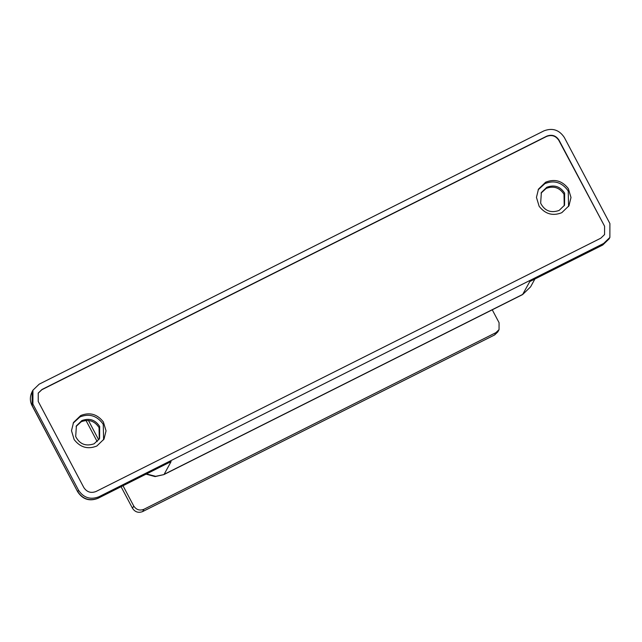 <?xml version="1.0" encoding="UTF-8"?>
<svg xmlns="http://www.w3.org/2000/svg" width="642" height="642" viewBox="0 0 642 642"><rect width="100%" height="100%" fill="white"/><g stroke="black" fill="none" stroke-linecap="round" stroke-linejoin="round"><path stroke-width="0.96" d="M492.253 309.805L499.067 322.677L499.051 329.627L497.807 331.906L494.693 334.907L142.644 511.578C138.415 513.167 135.037 512.075 132.493 508.287L121.081 486.732M499.051 329.627L495.929 332.636L494.693 334.907M123.015 485.761L133.737 506.016C136.273 509.796 139.659 510.896 143.888 509.307L495.929 332.636M88.411 420.414L98.724 439.898M85.964 420.406L97.207 441.632M564.631 193.13C560.217 186.437 554.279 184.479 546.815 187.263L541.358 192.528L540.66 203.209C544.633 210.873 550.78 213.288 559.094 210.456L564.551 205.191L564.631 193.13M541.062 193.106L546.198 188.403C553.661 185.618 559.599 187.568 564.013 194.261L564.23 205.753M99.671 426.465C95.257 419.772 89.318 417.814 81.855 420.598L76.39 425.863L75.692 436.544C79.672 444.208 85.819 446.623 94.133 443.791L99.59 438.526L99.671 426.465M76.093 426.44L81.229 421.738C88.7 418.953 94.639 420.911 99.045 427.604L99.269 439.088M602.734 245.019L529.786 281.557L602.734 245.019L609.097 238.88L609.868 237.46L609.9 223.552L564.294 137.42C559.222 129.853 552.449 127.662 543.991 130.84L39.178 384.173L32.935 390.192L32.911 404.091L78.517 490.223C83.588 497.791 90.353 499.99 98.812 496.812L603.632 243.47L609.868 237.46M171.101 461.566L97.913 498.353L171.101 461.566L164.119 474.35L522.813 294.349L530.613 286.83L522.564 294.598L529.786 281.557M558.829 140.373L558.981 140.084C555.932 135.55 551.871 134.234 546.799 136.136L546.647 136.425C551.735 134.515 555.787 135.839 558.829 140.373L604.587 226.225L604.571 234.563L600.824 238.174L96.003 491.507C90.931 493.417 86.871 492.101 83.829 487.559L38.223 401.427L38.239 393.081L41.979 389.477L546.799 136.136M558.981 140.084L604.587 226.225M73.148 423.174L79.921 416.955C88.893 413.368 96.452 415.502 102.592 423.359L103.266 424.531L103.603 439.802M103.362 421.938L106.042 430.83L104.012 439.096L96.838 446.013C87.866 449.601 80.306 447.474 74.167 439.618L71.495 430.718L73.525 422.452L80.699 415.534C89.671 411.947 97.223 414.082 103.362 421.938M538.116 189.839L544.889 183.62C553.861 180.033 561.413 182.167 567.552 190.024L568.234 191.196L568.571 206.459M568.331 188.604L571.003 197.495L568.972 205.761L561.798 212.679C552.826 216.266 545.275 214.131 539.136 206.275L536.455 197.383L538.486 189.117L545.66 182.2C554.632 178.612 562.191 180.747 568.331 188.604M38.159 393.225L41.81 389.766L546.663 136.409M143.888 509.307L142.644 511.578M133.737 506.016L132.493 508.287M603.632 243.47L602.854 244.891L609.097 238.88M32.911 404.091L32.1 405.712C29.765 401.186 29.789 396.491 32.156 391.612L32.132 405.511L77.706 491.844C82.714 499.412 89.447 501.579 97.913 498.353M78.517 490.223L77.738 491.644C82.81 499.211 89.583 501.41 98.041 498.232L98.812 496.812M522.564 294.598L163.879 474.599L155.661 476.324L146.512 473.965M32.1 405.712L77.706 491.844M163.879 474.599L155.115 476.597L146.127 474.157M530.613 286.83L534.834 279.093M32.156 391.612L32.935 390.192"/></g></svg>
